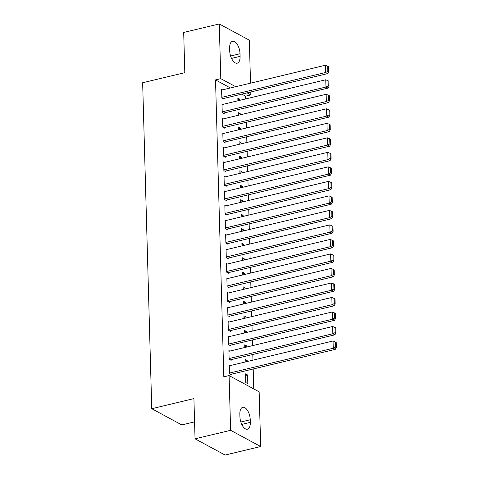 <?xml version="1.0" encoding="UTF-8"?>
<svg xmlns="http://www.w3.org/2000/svg" width="479" height="479" viewBox="0 0 479 479"><rect width="100%" height="100%" fill="white"/><g stroke="black" fill="none" stroke-linecap="round" stroke-linejoin="round"><path stroke-width="0.72" d="M253.762 388.918L253.205 368.986M252.96 360.154L252.798 354.472M252.553 345.64L252.391 339.958M252.146 331.133L251.99 325.445M251.738 316.619L251.583 310.931M251.337 302.105L251.176 296.423M250.93 287.592L250.774 281.909M250.523 273.078L250.367 267.396M250.122 258.564L249.96 252.882M249.715 244.056L249.553 238.368M249.308 229.543L249.152 223.861M248.906 215.029L248.745 209.347M248.499 200.515L248.338 194.833M248.092 186.002L247.936 180.32M247.685 171.494L247.529 165.806M247.284 156.98L247.122 151.292M246.877 142.467L246.721 136.784M246.469 127.953L246.314 122.271M246.068 113.439L245.907 107.757M245.661 98.931L245.583 96.159L250.852 94.902L247.086 92.866M259.151 391.828L260.678 446.542L230.621 430.304L229.094 375.59L259.151 391.828M230.621 430.304L195.043 438.812L225.094 455.05L260.678 446.542M194.57 421.885L181.804 424.933L151.747 408.701L142.646 82.747L184.81 72.658L183.691 32.458L219.268 23.95L249.325 40.188L250.529 83.154M250.774 91.986L250.852 94.902M245.176 360.921L247.164 360.447L245.134 359.352L245.206 362.01M247.164 360.447L247.194 361.531M229.824 351.077L228.89 350.574L229.13 359.28L231.159 360.376L231.141 359.651M244.368 331.899L246.356 331.42L244.326 330.324L244.398 332.983M246.356 331.42L246.386 332.51M229.016 322.056L228.076 321.547L228.321 330.253L230.351 331.354L230.333 330.624M243.56 302.872L245.541 302.399L243.512 301.297L243.589 303.955M245.541 302.399L245.571 303.482M228.202 293.028L227.268 292.519L227.507 301.231L229.543 302.327L229.519 301.602M242.745 273.844L244.733 273.371L242.703 272.276L242.775 274.934M244.733 273.371L244.763 274.455M227.393 264.001L226.453 263.498L226.699 272.204L228.728 273.299L228.711 272.575M241.937 244.823L243.925 244.344L241.889 243.248L241.967 245.907M243.925 244.344L243.955 245.434M226.579 234.979L225.645 234.471L225.89 243.176L227.92 244.278L227.896 243.548M241.123 215.795L243.11 215.322L241.081 214.221L241.153 216.885M243.11 215.322L243.14 216.406M225.771 205.952L224.837 205.443L225.076 214.155L227.106 215.251L227.088 214.526M240.314 186.768L242.302 186.295L240.272 185.199L240.344 187.858M242.302 186.295L242.332 187.385M224.962 176.925L224.022 176.422L224.268 185.128L226.298 186.223L226.28 185.499M239.506 157.747L241.488 157.268L239.458 156.172L239.536 158.83M241.488 157.268L241.518 158.357M224.148 147.903L223.214 147.394L223.453 156.106L225.489 157.202L225.465 156.477M238.692 128.719L240.68 128.246L238.65 127.151L238.722 129.809M240.68 128.246L240.709 129.33M223.34 118.876L222.4 118.373L222.645 127.079L224.675 128.174L224.657 127.45M237.883 99.692L239.871 99.219L237.835 98.123L237.913 100.782M239.871 99.219L239.901 100.309M222.525 89.854L221.591 89.345L221.837 98.051L223.867 99.147L223.843 98.423M245.583 96.159L241.817 94.123M230.411 87.968L215.526 79.921L223.819 376.853L229.094 375.59M222.933 104.362L221.999 103.859L222.238 112.565L224.268 113.661L224.25 112.936M238.285 114.206L240.272 113.733L238.243 112.637L238.314 115.295M240.272 113.733L240.302 114.816M223.747 133.39L222.807 132.881L223.052 141.592L225.082 142.688L225.058 141.964M239.099 143.233L241.087 142.76L239.051 141.658L239.129 144.317M241.087 142.76L241.117 143.844M224.555 162.417L223.615 161.908L223.861 170.614L225.89 171.716L225.872 170.985M239.907 172.26L241.895 171.781L239.865 170.686L239.937 173.344M241.895 171.781L241.925 172.871M225.364 191.438L224.429 190.935L224.669 199.641L226.705 200.737L226.681 200.012M240.721 201.282L242.703 200.809L240.674 199.713L240.751 202.372M242.703 200.809L242.739 201.893M226.178 220.466L225.238 219.957L225.483 228.669L227.513 229.764L227.495 229.04M241.53 230.309L243.518 229.83L241.488 228.734L241.56 231.393M243.518 229.83L243.548 230.92M226.986 249.487L226.052 248.984L226.292 257.69L228.321 258.786L228.303 258.061M242.338 259.331L244.326 258.858L242.296 257.762L242.368 260.42M244.326 258.858L244.356 259.947M227.8 278.515L226.86 278.012L227.106 286.717L229.136 287.813L229.112 287.089M243.152 288.358L245.14 287.885L243.104 286.783L243.182 289.448M245.14 287.885L245.17 288.969M228.609 307.542L227.669 307.033L227.914 315.739L229.944 316.841L229.926 316.116M243.961 317.385L245.949 316.906L243.919 315.811L243.991 318.469M245.949 316.906L245.978 317.996M229.417 336.563L228.483 336.06L228.728 344.766L230.758 345.862L230.734 345.137M244.775 346.407L246.757 345.934L244.727 344.838L244.805 347.497M246.757 345.934L246.793 347.024M230.231 365.591L229.291 365.082L229.537 373.794L231.567 374.889L231.549 374.165M247.571 374.961L245.541 373.859L245.781 382.571L247.817 383.667L247.571 374.961L245.583 375.434M250.319 422.364A9.909 4.796 -103.5 0 1 247.427 429.196A9.909 4.796 -103.5 0 1 239.925 416.748L239.847 414.131A9.909 4.796 -103.5 0 1 242.745 407.306A9.909 4.796 -103.5 0 1 250.248 419.754L250.319 422.364L241.757 424.412M215.526 79.921L220.801 78.664L219.268 23.95M195.043 438.812L193.917 398.612L151.747 408.701M229.627 48.128A9.909 4.796 -103.5 0 1 232.519 41.296A9.909 4.796 -103.5 0 1 240.027 53.744L240.099 56.354A9.909 4.796 -103.5 0 1 237.201 63.186A9.909 4.796 -103.5 0 1 229.698 50.738L229.627 48.128M235.686 86.705L220.801 78.664M221.609 90.07L325.349 65.258L325.552 72.515L327.582 73.616L328.654 71.784L328.51 66.707L327.702 66.27L327.84 71.347L328.654 71.784M222.927 98.644L327.582 73.616M221.813 97.327L325.552 72.515L327.84 71.347M327.702 66.27L325.349 65.258M222.017 104.584L325.75 79.771L325.954 87.028L327.983 88.124L329.061 86.298L328.917 81.22L328.103 80.783L328.247 85.861L329.061 86.298M223.334 113.158L327.983 88.124M222.22 111.841L325.954 87.028L328.247 85.861M328.103 80.783L325.75 79.771M222.424 119.097L326.157 94.285L326.361 101.542L328.39 102.638L329.462 100.812L329.324 95.734L328.51 95.291L328.654 100.374L329.462 100.812M223.741 127.671L328.39 102.638M222.627 126.354L326.361 101.542L328.654 100.374M328.51 95.291L326.157 94.285M222.825 133.611L326.564 108.799L326.768 116.056L328.798 117.151L329.869 115.325L329.726 110.248L328.917 109.805L329.055 114.888L329.869 115.325M224.142 142.179L328.798 117.151M223.028 140.868L326.768 116.056L329.055 114.888M328.917 109.805L326.564 108.799M223.232 148.119L326.971 123.313L327.169 130.569L329.205 131.665L330.276 129.839L330.133 124.756L329.324 124.318L329.462 129.396L330.276 129.839M224.549 156.693L329.205 131.665M223.436 155.376L327.169 130.569L329.462 129.396M329.324 124.318L326.971 123.313M223.639 162.632L327.373 137.826L327.576 145.077L329.606 146.179L330.684 144.353L330.54 139.269L329.726 138.832L329.869 143.91L330.684 144.353M224.956 171.207L329.606 146.179M223.843 169.889L327.576 145.077L329.869 143.91M329.726 138.832L327.373 137.826M224.046 177.146L327.78 152.334L327.983 159.591L330.013 160.693L331.085 158.86L330.947 153.783L330.133 153.346L330.276 158.423L331.085 158.86M225.358 185.72L330.013 160.693M224.244 184.403L327.983 159.591L330.276 158.423M330.133 153.346L327.78 152.334M224.447 191.66L328.187 166.848L328.39 174.105L330.42 175.2L331.492 173.374L331.348 168.297L330.54 167.86L330.678 172.937L331.492 173.374M225.765 200.234L330.42 175.2M224.651 198.917L328.39 174.105L330.678 172.937M330.54 167.86L328.187 166.848M224.855 206.174L328.588 181.361L328.792 188.618L330.821 189.714L331.899 187.888L331.755 182.81L330.941 182.367L331.085 187.451L331.899 187.888M226.172 214.742L330.821 189.714M225.058 213.43L328.792 188.618L331.085 187.451M330.941 182.367L328.588 181.361M225.262 220.681L328.995 195.875L329.199 203.132L331.229 204.228L332.3 202.401L332.163 197.318L331.348 196.881L331.492 201.958L332.3 202.401M226.579 229.255L331.229 204.228M225.459 227.938L329.199 203.132L331.492 201.958M331.348 196.881L328.995 195.875M225.663 235.195L329.402 210.389L329.606 217.646L331.636 218.741L332.707 216.915L332.564 211.832L331.755 211.395L331.893 216.472L332.707 216.915M226.98 243.769L331.636 218.741M225.866 242.452L329.606 217.646L331.893 216.472M331.755 211.395L329.402 210.389M226.07 249.709L329.803 224.896L330.007 232.153L332.043 233.255L333.115 231.423L332.971 226.345L332.157 225.908L332.3 230.986L333.115 231.423M227.387 258.283L332.043 233.255M226.274 256.966L330.007 232.153L332.3 230.986M332.157 225.908L329.803 224.896M226.477 264.222L330.211 239.41L330.414 246.667L332.444 247.763L333.516 245.937L333.378 240.859L332.564 240.422L332.707 245.499L333.516 245.937M227.794 272.796L332.444 247.763M226.681 271.479L330.414 246.667L332.707 245.499M332.564 240.422L330.211 239.41M226.878 278.736L330.618 253.924L330.821 261.181L332.851 262.276L333.923 260.45L333.785 255.373L332.971 254.93L333.115 260.013L333.923 260.45M228.196 287.31L332.851 262.276M227.082 285.993L330.821 261.181L333.115 260.013M332.971 254.93L330.618 253.924M227.286 293.25L331.025 268.438L331.223 275.694L333.258 276.79L334.33 274.964L334.186 269.887L333.378 269.443L333.516 274.527L334.33 274.964M228.603 301.818L333.258 276.79M227.489 300.501L331.223 275.694L333.516 274.527M333.378 269.443L331.025 268.438M227.693 307.757L331.426 282.951L331.63 290.208L333.659 291.304L334.737 289.478L334.593 284.394L333.779 283.957L333.923 289.035L334.737 289.478M229.01 316.332L333.659 291.304M227.896 315.014L331.63 290.208L333.923 289.035M333.779 283.957L331.426 282.951M228.1 322.271L331.833 297.465L332.037 304.716L334.067 305.818L335.138 303.985L335.001 298.908L334.186 298.471L334.33 303.548L335.138 303.985M229.411 330.845L334.067 305.818M228.297 329.528L332.037 304.716L334.33 303.548M334.186 298.471L331.833 297.465M228.501 336.785L332.24 311.973L332.444 319.23L334.474 320.325L335.545 318.499L335.402 313.422L334.593 312.985L334.731 318.062L335.545 318.499M229.818 345.359L334.474 320.325M228.705 344.042L332.444 319.23L334.731 318.062M334.593 312.985L332.24 311.973M228.908 351.299L332.642 326.486L332.845 333.743L334.875 334.839L335.953 333.013L335.809 327.935L334.995 327.492L335.138 332.576L335.953 333.013M230.225 359.873L334.875 334.839M229.112 358.555L332.845 333.743L335.138 332.576M334.995 327.492L332.642 326.486M229.315 365.812L333.049 341L333.252 348.257L335.282 349.353L336.354 347.526L336.216 342.449L335.402 342.006L335.545 347.089L336.354 347.526M230.633 374.38L335.282 349.353M229.519 373.069L333.252 348.257L335.545 347.089M335.402 342.006L333.049 341M240.027 53.744L230.597 56.001M240.099 56.354L231.531 58.402M250.248 419.754L240.823 422.005"/></g></svg>
